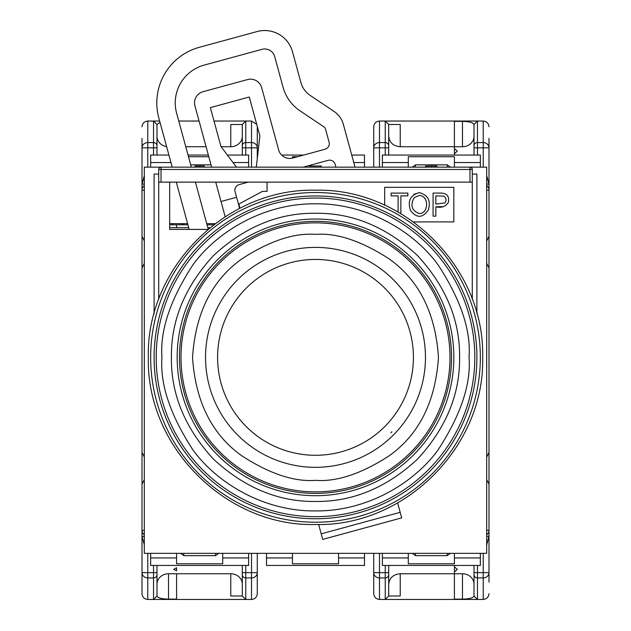 <?xml version="1.0" encoding="UTF-8"?>
<svg xmlns="http://www.w3.org/2000/svg" width="631" height="631" viewBox="0 0 631 631"><rect width="100%" height="100%" fill="white"/><g stroke="black" fill="none" stroke-linecap="round" stroke-linejoin="round"><path stroke-width="0.95" d="M303.172 167.152L328.088 160.361A5.766 5.766 0 0 1 335.164 164.407L335.913 167.152M211.645 167.152L194.932 105.866A11.532 11.532 0 0 1 203.016 91.708L247.51 79.577A11.532 11.532 0 0 1 261.66 87.662L278.65 149.941A11.532 11.532 0 0 0 292.8 158.034L325.052 149.239A5.766 5.766 0 0 0 329.098 142.156L325.596 129.323A4.614 4.614 0 0 0 323.719 126.713L299.993 110.804A41.504 41.504 0 0 1 283.059 87.252L274.706 56.624A10.372 10.372 0 0 0 261.968 49.344L204.129 65.119A39.193 39.193 0 0 0 176.633 113.241L191.335 167.152M239.031 204.728A5.766 5.766 0 0 1 238.1 202.827M208.246 229.163L195.421 182.138M215.731 182.138L225.164 216.733M248.22 182.138L239.117 184.623A5.766 5.766 0 0 0 235.071 191.706L236.586 197.266L221.016 201.51M318.663 524.487L321.211 533.842L400.18 512.309L397.625 502.946M355.032 167.152L343.39 124.473A23.055 23.055 0 0 0 333.988 111.387L310.263 95.486A23.055 23.055 0 0 1 300.853 82.401L292.5 51.774A28.821 28.821 0 0 0 257.109 31.55L199.278 47.325A57.642 57.642 0 0 0 158.838 118.1L172.216 167.152M176.301 182.138L189.19 229.408M236.515 167.152L220.968 146.558L210.352 107.633L249.277 97.016L259.893 135.941L256.352 166.781L254.979 167.152M321.211 533.842L322.733 539.402L401.695 517.87L400.18 512.309M239.63 208.427L236.586 197.266M257.282 126.807L257.282 147.843L257.282 126.807M257.282 158.665L257.282 147.843L251.517 147.843L251.517 167.152M251.517 553.34L251.517 572.648L257.282 572.648L257.282 593.684L257.282 553.34M257.282 147.843A5.766 5.269 -0 0 0 251.517 142.574L251.517 121.042L256.722 124.331L251.517 121.042L214.004 121.042M251.517 599.45C254.995 599.087 256.92 597.163 257.282 593.684C256.92 597.163 254.995 599.087 251.517 599.45L245.759 599.45L245.759 577.917L251.517 577.917L251.517 599.45M257.282 572.648A5.766 5.269 180 0 1 251.517 577.917L251.517 572.648L245.759 572.648L245.759 565.439M199.073 121.042L178.754 121.042M142.007 144.097L142.007 593.684C142.369 597.163 144.294 599.087 147.772 599.45L245.759 599.45L242.296 595.995L245.759 599.45M230.772 124.504L230.772 146.731A11.532 10.451 -0 0 0 242.296 136.28L242.296 124.504L230.772 124.504L242.296 124.504L245.759 121.042L242.296 124.504L242.296 145.737A3.455 3.163 -0 0 1 245.759 142.574L245.759 121.042M230.772 146.731L221.095 146.731M206.077 146.731L185.766 146.731M242.296 136.28L242.296 155.052M172.263 223.642L172.263 224.81L183.795 224.81L176.585 224.81L176.585 227.673M183.795 223.642L183.795 224.81L187.935 224.81M207.055 224.81L213.68 224.81M172.263 224.81L170.827 224.81A5.766 5.766 0 0 1 169.676 224.691M176.585 599.45L176.585 573.76L230.772 573.76A11.532 10.451 180 0 1 242.296 584.211L242.296 572.648L245.759 572.648L245.759 577.917A3.455 3.163 180 0 1 242.296 574.754L242.296 565.439M242.296 574.754L242.296 595.995L230.772 595.995L242.296 595.995M245.759 155.052L245.759 147.843L242.296 147.843L242.296 145.737M211.014 164.849L190.704 164.849M183.795 224.81A3.455 3.455 0 0 1 181.2 223.642M180.537 553.34L183.795 555.643L215.494 555.643L218.76 553.34M153.53 565.439L153.53 572.648L156.993 572.648L156.993 584.211A11.532 10.451 -0 0 1 168.516 573.76L176.585 573.76L176.585 599.127L168.516 599.127C161.623 598.937 157.774 597.896 156.993 595.995L153.53 599.45L153.53 572.648L147.772 572.648L147.772 553.34M144.31 167.152L486.69 167.152L486.69 553.34L144.31 553.34L144.31 167.152M472.28 174.069L476.894 174.069L476.894 313.875M154.106 313.875L154.106 174.069L158.72 174.069M454.415 167.152L454.415 162.546L480.349 162.546L480.349 167.152L469.977 167.152A2.303 2.303 0 0 1 472.28 169.463L472.28 182.138L158.72 182.138L158.72 169.463A2.303 2.303 0 0 1 161.023 167.152L150.651 167.152L150.651 155.052L168.911 155.052M436.936 167.152L436.936 166L435.138 166L435.138 167.152L431.643 167.152L431.643 166L427.092 166M248.638 553.34L248.638 557.946L222.704 557.946L222.704 553.34M176.585 553.34L176.585 557.946L150.651 557.946L150.651 553.34M248.638 557.946L248.638 565.439L150.651 565.439L150.651 557.946M408.296 553.34L408.296 557.946L382.362 557.946L382.362 565.439L480.349 565.439L480.349 553.34M480.349 557.946L454.415 557.946L454.415 553.34M382.362 557.946L382.362 553.34M292.445 553.34L292.445 557.946L266.503 557.946L266.503 565.439L364.497 565.439L364.497 553.34M364.497 557.946L338.555 557.946L338.555 553.34M266.503 557.946L266.503 553.34M267.087 182.138L267.087 191.367L262.472 191.367L238.841 204.042L239.985 208.246M207.962 229.408L169.676 229.408L169.676 182.138M384.665 205.193L384.665 187.328L453.831 187.328L453.831 221.915L413.431 221.915M199.711 167.152L199.711 166L204.255 166L204.255 167.152M196.967 167.152L196.967 166L195.034 166L195.034 167.152M196.967 166L199.711 166M315.303 167.152L315.303 166L310.326 166M320.903 167.152L320.903 166L315.303 166M321.258 167.152L321.258 166L321.258 167.152M309.734 167.152L309.734 166M150.651 162.546L170.962 162.546M233.036 162.546L248.638 162.546L248.638 167.152M248.638 162.546L248.638 155.052L227.381 155.052M353.778 162.546L364.497 162.546L364.497 167.152M351.735 155.052L364.497 155.052L364.497 162.546M382.362 167.152L382.362 155.052L480.349 155.052L480.349 162.546M382.362 162.546L408.296 162.546L408.296 167.152M435.138 166L431.643 166M434.988 166L433.734 166M437.117 167.152L436.936 166M176.585 557.946L176.585 563.775L222.704 563.775L222.704 557.946M454.415 557.946L454.415 563.775L408.296 563.775L408.296 557.946M292.445 557.946L292.445 563.775L338.555 563.775L338.555 557.946M169.676 223.642L187.62 223.642M206.739 223.642L215.218 223.642M188.03 155.052L208.348 155.052M208.798 156.717L188.488 156.717M297.635 156.717L292.445 156.717L292.445 158.129M281.607 155.052L303.74 155.052M454.415 162.546L454.415 156.717L408.296 156.717L408.296 162.546M419.307 192.629C428.047 194.971 431.052 200.761 428.323 209.997C422.644 218.192 416.712 218.381 410.521 210.557C407.366 201.092 410.3 195.121 419.307 192.629L413.755 194.348M435.824 206.826C441.471 208.088 445.667 206.589 448.396 202.354C449.461 196.273 446.937 193.189 440.817 193.094L433.071 193.094L433.071 216.149L435.824 216.149L435.824 206.826L443.656 206.613M398.106 212.055L398.106 195.886L391.117 195.886L391.117 193.094L407.855 193.094L407.855 195.886L400.866 195.886L400.866 213.664M414.228 197.606L419.323 195.421C429.025 195.634 429.048 213.507 419.284 213.578C411.696 210.667 410.008 205.335 414.228 197.606M443.625 196.091C446.322 197.889 446.74 200.185 444.887 202.961L435.824 204.042L435.824 195.886L443.625 196.091M142.007 582.161L142.007 593.684C142.369 597.163 144.294 599.087 147.772 599.45L147.772 577.917A5.766 5.269 180 0 1 142.007 572.648L142.007 576.395M142.007 484.174L144.31 479.56L142.007 484.174L142.007 536.137L144.31 536.595M142.007 268.025L144.31 263.411L142.007 268.025L142.007 452.466L144.31 457.081L142.007 452.466M142.007 138.339L142.007 236.325L144.31 240.932L142.007 236.325M144.31 544.947L142.007 536.137M142.007 530.521L144.31 530.285M142.007 189.97L142.007 190.207A5.766 5.766 0 0 1 144.31 185.601A5.766 5.766 0 0 0 142.007 190.207L144.31 190.207M144.31 183.897L142.007 184.355L144.31 175.544M147.772 121.042C144.294 121.412 142.369 123.329 142.007 126.807C142.369 123.329 144.294 121.412 147.772 121.042L153.53 121.042L153.53 142.574L147.772 142.574L147.772 121.042M142.007 147.843A5.766 5.269 -0 0 1 147.772 142.574L147.772 147.843L142.007 147.843M144.31 534.891A5.766 5.766 0 0 1 142.007 530.285A5.766 5.766 0 0 0 144.31 534.891M169.676 227.562A5.766 5.766 0 0 0 170.827 227.673L188.724 227.673M207.836 227.673L210.052 227.673M159.643 121.042L153.53 121.042L156.993 124.504L160.006 122.39M156.993 595.995L156.993 574.754A3.455 3.163 180 0 1 153.53 577.917L147.772 577.917L147.772 572.648L142.007 572.648M156.993 574.754L156.993 565.439M147.772 167.152L147.772 147.843L153.53 147.843L153.53 142.574A3.455 3.163 -0 0 1 156.993 145.737L156.993 155.052M156.993 145.737L156.993 124.504L156.993 147.843L153.53 147.843L153.53 155.052M166.608 146.589A11.532 10.451 -0 0 1 156.993 136.28M488.993 576.395L488.993 144.097M477.47 155.052L477.47 147.843L474.007 147.843L474.007 136.28A11.532 10.451 180 0 1 462.484 146.731L454.415 146.731L454.415 121.365L462.484 121.365C469.377 121.554 473.226 122.595 474.007 124.504L477.47 121.042L483.228 121.042C486.706 121.412 488.631 123.329 488.993 126.807C488.631 123.329 486.706 121.412 483.228 121.042L483.228 142.574A5.766 5.269 -0 0 1 488.993 147.843L488.993 138.339M488.993 236.325L486.69 240.932L488.993 236.325L488.993 190.207L486.69 190.207M488.993 582.161L488.993 268.025L486.69 263.411L488.993 268.025M486.69 175.544L488.993 184.355L486.69 183.905M488.993 189.97L488.993 190.207A5.766 5.766 0 0 0 486.69 185.601A5.766 5.766 0 0 1 488.993 190.207M486.69 457.081L488.993 452.466L486.69 457.081M486.69 479.56L488.993 484.174L486.69 479.56M488.993 530.521L488.993 530.285A5.766 5.766 0 0 1 486.69 534.891A5.766 5.766 0 0 0 488.993 530.285L486.69 530.285M486.69 536.595L488.993 536.137L486.69 544.947M483.228 599.45C486.706 599.087 488.631 597.163 488.993 593.684C488.631 597.163 486.706 599.087 483.228 599.45L477.47 599.45L477.47 577.917L483.228 577.917L483.228 599.45M488.993 572.648A5.766 5.269 180 0 1 483.228 577.917L483.228 572.648L488.993 572.648M488.993 147.843L483.228 147.843L483.228 142.574L477.47 142.574L477.47 121.042L454.415 121.042L454.415 146.731L400.228 146.731C393.263 146.076 389.422 142.598 388.704 136.28L388.704 155.052M373.718 553.34L373.718 572.648A5.766 5.269 180 0 0 379.483 577.917L379.483 599.45C376.005 599.087 374.08 597.163 373.718 593.684L373.718 572.648L373.718 593.684C374.08 597.163 376.005 599.087 379.483 599.45L477.47 599.45L474.007 595.995C473.242 597.912 469.401 598.953 462.484 599.127L462.484 599.45M474.007 124.504L474.007 145.737A3.455 3.163 -0 0 1 477.47 142.574L477.47 147.843L483.228 147.843L483.228 167.152M474.007 145.737L474.007 155.052M483.228 553.34L483.228 572.648L477.47 572.648L477.47 577.917A3.455 3.163 180 0 1 474.007 574.754L474.007 565.439M474.007 574.754L474.007 595.995L474.007 572.648L477.47 572.648L477.47 565.439M462.484 573.76L454.415 573.76L454.415 599.127L462.484 599.127L462.484 573.76A11.532 10.451 180 0 1 474.007 584.211M454.415 155.052L454.415 146.731L454.415 148.522L457.294 151.132L454.415 153.743L454.415 155.052M385.241 565.439L385.241 572.648L388.704 572.648L388.704 584.211C389.422 577.893 393.263 574.415 400.228 573.76L454.415 573.76L454.415 565.439L454.415 566.748L457.294 569.359L454.415 571.978L454.415 599.45M379.483 167.152L379.483 147.843L373.718 147.843L373.718 126.807L373.718 167.152M373.718 147.843A5.766 5.269 -0 0 1 379.483 142.574L379.483 121.042C376.005 121.412 374.08 123.329 373.718 126.807C374.08 123.329 376.005 121.412 379.483 121.042L454.415 121.042M385.241 599.45L388.704 595.995L385.241 599.45L385.241 572.648L379.483 572.648L379.483 553.34M400.228 573.76L400.228 595.995L388.704 595.995L388.704 574.754A3.455 3.163 180 0 1 385.241 577.917L379.483 577.917L379.483 572.648L373.718 572.648M388.704 574.754L388.704 565.439M388.704 145.737A3.455 3.163 -0 0 0 385.241 142.574L385.241 147.843L388.704 147.843L388.704 124.504L385.241 121.042L385.241 142.574L379.483 142.574L379.483 147.843L385.241 147.843L385.241 155.052M400.228 146.731L400.228 124.504L388.704 124.504L385.241 121.042M412.24 553.34L415.506 555.643L447.205 555.643L450.463 553.34M450.463 167.152L447.205 164.849L415.506 164.849L412.248 167.152M176.585 570.874L176.585 567.742L173.706 569.312L176.585 570.874M315.5 495.698A138.331 138.331 0 0 1 177.169 357.367A138.331 138.331 0 0 1 315.5 219.028A138.331 138.331 0 0 1 453.831 357.367A138.331 138.331 0 0 1 315.5 495.698M171.403 357.367C170.954 394.296 185.025 428.26 213.609 459.258C244.607 487.842 278.579 501.913 315.5 501.464C352.429 501.913 386.393 487.842 417.391 459.258C445.975 428.252 460.046 394.288 459.597 357.367C460.046 320.438 445.975 286.466 417.391 255.468C386.393 226.884 352.421 212.821 315.5 213.262C278.571 212.821 244.607 226.892 213.609 255.468C185.025 286.474 170.954 320.438 171.403 357.367M482.652 357.367C484.947 446.685 404.818 526.806 315.5 524.519C226.182 526.806 146.053 446.685 148.348 357.367C146.053 268.041 226.182 187.92 315.5 190.207C404.818 187.92 484.947 268.041 482.652 357.367M150.651 357.367A164.849 164.849 0 0 0 315.5 522.216A164.849 164.849 0 0 0 480.349 357.367A164.849 164.849 0 0 0 315.5 192.518A164.849 164.849 0 0 0 150.651 357.367M154.106 357.367A161.394 161.394 0 0 0 315.5 518.753A161.394 161.394 0 0 0 476.894 357.367A161.394 161.394 0 0 0 315.5 195.973A161.394 161.394 0 0 0 154.106 357.367M315.5 493.395A136.028 136.028 0 0 0 451.528 357.367A136.028 136.028 0 0 0 315.5 221.339A136.028 136.028 0 0 0 179.472 357.367A136.028 136.028 0 0 0 315.5 493.395M390.904 432.763A106.631 106.631 0 0 0 391.875 431.785M251.517 142.574L251.517 147.843L245.759 147.843L245.759 142.574L251.517 142.574M230.772 573.76L230.772 595.995M215.494 553.34L215.494 555.643M183.795 555.643L183.795 553.34M472.28 182.138L472.28 299.394M158.72 299.394L158.72 182.138M469.977 167.152A2.303 2.303 0 0 1 472.28 169.463L469.977 169.463L469.977 167.152M161.023 182.138L161.023 169.463L158.72 169.463A2.303 2.303 0 0 1 161.023 167.152L161.023 169.463L469.977 169.463L469.977 182.138M168.516 573.76L168.516 599.45M462.484 146.731L462.484 121.042M415.506 555.643L415.506 553.34M415.506 167.152L415.506 164.849M447.205 553.34L447.205 555.643M447.205 164.849L447.205 167.152M156.196 357.367A159.304 159.304 0 0 0 315.5 516.671A159.304 159.304 0 0 0 474.804 357.367A159.304 159.304 0 0 0 315.5 198.055A159.304 159.304 0 0 0 156.196 357.367M161.954 357.367C159.903 384.05 170.141 414.764 192.66 449.493C216.228 482.47 263.379 511.52 315.5 510.913C367.621 511.52 414.772 482.47 438.34 449.493C460.859 414.764 471.097 384.05 469.046 357.367C471.097 330.676 460.859 299.97 438.34 265.233C414.772 232.263 367.621 203.206 315.5 203.821C263.379 203.206 216.228 232.263 192.66 265.233C170.141 299.97 159.903 330.676 161.954 357.367M177.169 357.367A138.331 138.331 0 0 1 315.5 219.028A138.331 138.331 0 0 1 453.831 357.367M315.5 234.393C336.875 232.752 361.468 240.947 389.288 258.986C419.126 280.338 435.524 313.134 438.474 357.367C435.524 401.592 419.126 434.388 389.288 455.74C361.468 473.778 336.875 481.981 315.5 480.341C294.125 481.981 269.532 473.778 241.712 455.74C211.874 434.388 195.476 401.592 192.526 357.367C195.476 313.134 211.874 280.338 241.712 258.986C269.532 240.947 294.125 232.752 315.5 234.393M315.5 222.861A134.498 134.498 0 0 1 449.998 357.367A134.498 134.498 0 0 1 315.5 491.864A134.498 134.498 0 0 1 181.002 357.367A134.498 134.498 0 0 1 315.5 222.861M425.468 357.367A109.968 109.968 0 0 1 315.5 467.334A109.968 109.968 0 0 1 205.532 357.367A109.968 109.968 0 0 1 315.5 247.399A109.968 109.968 0 0 1 425.468 357.367M217.585 357.367A97.915 97.915 0 0 1 315.5 259.444A97.915 97.915 0 0 1 413.415 357.367A97.915 97.915 0 0 1 315.5 455.282A97.915 97.915 0 0 1 217.585 357.367M309.916 166L309.916 167.152M425.594 166L425.594 167.152M426.485 166L426.485 167.152"/></g></svg>
